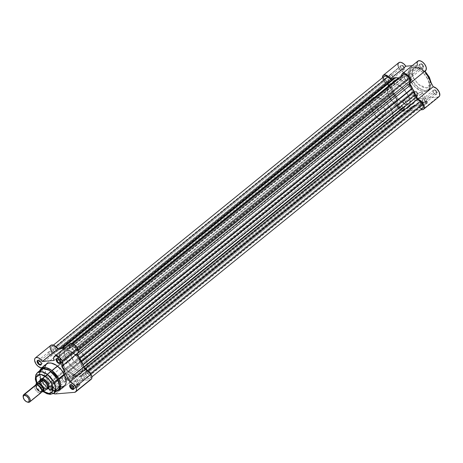 <?xml version="1.0" encoding="UTF-8"?>
<svg xmlns="http://www.w3.org/2000/svg" width="463" height="463" viewBox="0 0 463 463"><rect width="100%" height="100%" fill="white"/><g stroke="black" fill="none" stroke-linecap="round" stroke-linejoin="round"><path stroke-width="0.35" stroke-dasharray="2.31 1.74" d="M436.343 92.05A2.361 1.296 50.9 0 1 435.33 94.087A2.361 1.296 50.9 0 1 433.409 92.293L433.42 92.068A2.83 1.557 -129.1 0 0 435.724 94.221A2.83 1.557 -129.1 0 0 436.939 91.778L425.329 100.992A2.361 1.296 50.9 0 1 425.352 102.948A2.361 1.296 50.9 0 1 422.395 101.235L433.409 92.293A2.361 1.296 -129.1 0 0 436.36 94.001A2.361 1.296 -129.1 0 0 436.343 92.05A2.361 1.296 -129.1 0 0 433.385 90.337A2.361 1.296 -129.1 0 0 433.409 92.293L422.395 101.235A2.361 1.296 50.9 0 1 422.378 99.285A2.361 1.296 50.9 0 1 425.329 100.992L436.343 92.05L436.939 91.778L437.194 93.839L436.424 94.325L435.654 94.197L434.028 92.976L433.079 91.136L433.356 89.758L435.122 89.845L436.939 91.778A2.83 1.557 -129.1 0 0 434.398 89.556A2.83 1.557 -129.1 0 0 433.038 90.916A2.83 1.557 -129.1 0 0 433.42 92.068L433.409 92.293A2.361 1.296 50.9 0 1 433.09 91.333A2.361 1.296 50.9 0 1 434.225 90.198A2.361 1.296 50.9 0 1 436.343 92.05M422.846 66.018A2.361 1.296 50.9 0 1 421.834 68.055A2.361 1.296 50.9 0 1 419.912 66.261L419.924 66.035A2.83 1.557 -129.1 0 0 422.233 68.188A2.83 1.557 -129.1 0 0 423.448 65.746L411.839 74.96A2.361 1.296 50.9 0 1 411.856 76.916A2.361 1.296 50.9 0 1 408.904 75.203L419.912 66.261A2.361 1.296 -129.1 0 0 422.869 67.968A2.361 1.296 -129.1 0 0 422.846 66.018A2.361 1.296 -129.1 0 0 419.895 64.305A2.361 1.296 -129.1 0 0 419.912 66.261L408.904 75.203A2.361 1.296 50.9 0 1 408.881 73.252A2.361 1.296 50.9 0 1 411.839 74.96L422.846 66.018L423.448 65.746L423.703 67.806L422.563 68.275L420.913 67.349L419.715 65.567L419.86 63.726L421.631 63.813L423.448 65.746A2.83 1.557 -129.1 0 0 420.908 63.524A2.83 1.557 -129.1 0 0 419.547 64.884A2.83 1.557 -129.1 0 0 419.924 66.035L419.912 66.261A2.361 1.296 50.9 0 1 419.6 65.3A2.361 1.296 50.9 0 1 420.728 64.166A2.361 1.296 50.9 0 1 422.846 66.018M417.267 93.63A2.361 1.296 50.9 0 1 416.254 95.673A2.361 1.296 50.9 0 1 414.333 93.879L414.35 93.653A2.83 1.557 -129.1 0 0 416.654 95.806A2.83 1.557 -129.1 0 0 417.869 93.358L406.259 102.578A2.361 1.296 50.9 0 1 406.282 104.528A2.361 1.296 50.9 0 1 403.325 102.821L414.333 93.879A2.361 1.296 -129.1 0 0 417.29 95.586A2.361 1.296 -129.1 0 0 417.267 93.63A2.361 1.296 -129.1 0 0 414.316 91.923A2.361 1.296 -129.1 0 0 414.333 93.879L403.325 102.821A2.361 1.296 50.9 0 1 403.302 100.87A2.361 1.296 50.9 0 1 406.259 102.578L417.267 93.63L417.869 93.358L418.124 95.424L416.984 95.893L414.958 94.562L414.003 92.722L414.281 91.344L416.052 91.425L417.869 93.358A2.83 1.557 -129.1 0 0 415.328 91.142A2.83 1.557 -129.1 0 0 413.968 92.502A2.83 1.557 -129.1 0 0 414.35 93.653L414.333 93.879A2.361 1.296 50.9 0 1 414.02 92.918A2.361 1.296 50.9 0 1 415.155 91.784A2.361 1.296 50.9 0 1 417.267 93.63M403.777 67.604A2.361 1.296 50.9 0 1 402.764 69.641A2.361 1.296 50.9 0 1 400.842 67.847L400.854 67.621A2.83 1.557 -129.1 0 0 403.157 69.774A2.83 1.557 -129.1 0 0 404.373 67.326L392.769 76.545A2.361 1.296 50.9 0 1 392.786 78.502A2.361 1.296 50.9 0 1 389.834 76.789L400.842 67.847A2.361 1.296 -129.1 0 0 403.794 69.554A2.361 1.296 -129.1 0 0 403.777 67.604A2.361 1.296 -129.1 0 0 400.819 65.891A2.361 1.296 -129.1 0 0 400.842 67.847L389.834 76.789A2.361 1.296 50.9 0 1 389.811 74.838A2.361 1.296 50.9 0 1 392.769 76.545L403.777 67.604L404.373 67.326L404.627 69.392L403.493 69.861L401.467 68.53L400.512 66.689L400.79 65.312L402.555 65.393L404.373 67.326A2.83 1.557 -129.1 0 0 401.832 65.109A2.83 1.557 -129.1 0 0 400.472 66.469A2.83 1.557 -129.1 0 0 400.854 67.621L400.842 67.847A2.361 1.296 50.9 0 1 400.524 66.886A2.361 1.296 50.9 0 1 401.658 65.752A2.361 1.296 50.9 0 1 403.777 67.604M421.104 103.747A4.011 1.181 152.6 0 1 426.817 101.461A4.011 1.181 152.6 0 1 426.087 103.336L426.591 103.712A4.485 1.32 -27.4 0 0 427.407 101.617A4.485 1.32 -27.4 0 0 421.017 104.175L416.33 94.539A4.011 1.181 152.6 0 1 419.982 92.548A4.011 1.181 152.6 0 1 422.383 92.484A4.011 1.181 152.6 0 1 421.313 94.122L426.087 103.336A4.011 1.181 -27.4 0 0 427.158 101.692A4.011 1.181 -27.4 0 0 424.756 101.762A4.011 1.181 -27.4 0 0 421.104 103.747A4.011 1.181 -27.4 0 0 420.034 105.385A4.011 1.181 -27.4 0 0 422.435 105.321A4.011 1.181 -27.4 0 0 426.087 103.336L421.313 94.122A4.011 1.181 152.6 0 1 417.661 96.107A4.011 1.181 152.6 0 1 415.259 96.177A4.011 1.181 152.6 0 1 416.33 94.539L421.104 103.747L419.872 105.442L420.051 106.212L422.187 106.033L425.265 104.632L427.106 103.255L427.766 101.848L425.422 101.848L421.017 104.175A4.485 1.32 -27.4 0 0 419.831 105.547A4.485 1.32 -27.4 0 0 421.932 106.108A4.485 1.32 -27.4 0 0 426.591 103.712L426.087 103.336A4.011 1.181 152.6 0 1 421.92 105.477A4.011 1.181 152.6 0 1 420.039 104.974A4.011 1.181 152.6 0 1 421.104 103.747M429.369 77.211A1.887 0.556 -27.4 0 0 428.912 77.084L424.189 71.007L415.988 67.378L412.076 72.014L413.772 78.34A1.887 0.556 -27.4 0 0 411.375 79.433L409.477 73.582L411.254 67.789L420.138 68.553L427.476 75.648A14.064 7.738 -129.1 0 0 411.254 67.789A14.064 7.738 -129.1 0 0 411.375 79.433L410.154 80.423A14.064 7.738 50.9 0 1 410.027 68.784A14.064 7.738 50.9 0 1 427.638 78.97L428.738 78.079L427.638 78.97L429.525 84.683L429.583 86.708L428.9 89.22L427.355 90.91L425.908 91.506L423.257 91.547L420.23 90.569L415.062 86.934L410.803 81.592L409.113 78.085L408.268 74.711L408.343 71.771L408.898 70.179L410.438 68.489L411.885 67.893L414.535 67.853L417.562 68.831L420.705 70.746L423.691 73.432L427.638 78.97A14.064 7.738 50.9 0 1 427.766 90.615A14.064 7.738 50.9 0 1 410.154 80.423L411.375 79.433A14.064 7.738 -129.1 0 0 428.987 89.619A14.064 7.738 -129.1 0 0 429.907 80.336L428.987 89.619L424.189 90.499L418.402 87.727L411.375 79.433A1.887 0.556 152.6 0 1 413.772 78.34L418.025 83.977L421.59 86.65L425.121 87.97L428.072 87.721L430.005 85.95L430.486 84.573L430.387 81.083M398.707 67.61L401.404 71.042L404.564 72.65L389.088 85.221A6.135 3.374 50.9 0 1 383.323 80.365L398.799 67.789A6.135 3.374 -129.1 0 0 404.564 72.65L412.753 88.45L411.85 89.18L411.451 90.424L412.296 93.821L415.317 97.409L417.14 98.44L418.807 98.712L403.331 111.282A6.135 3.374 50.9 0 1 396.82 106.397L412.296 93.821A6.135 3.374 -129.1 0 0 418.807 98.712L437.876 97.126L422.406 109.702L437.876 97.126A6.135 3.374 -129.1 0 0 439.046 96.686M394.03 93.051L389.325 96.877A15.1 8.311 50.9 0 1 389.192 84.376A15.1 8.311 50.9 0 1 408.1 95.314L412.811 91.489A15.1 8.311 -129.1 0 0 393.897 80.55A15.1 8.311 -129.1 0 0 394.03 93.051L398.273 99.001L401.479 101.883L404.853 103.938L408.106 104.991L410.953 104.951L412.504 104.308L414.165 102.491L414.761 100.784L414.836 97.624L413.928 94.006L412.116 90.239L407.538 84.503L401.988 80.603L398.741 79.549L396.779 79.457L394.337 80.232L392.682 82.049L392.086 83.762L392.011 86.917L394.03 93.051A15.1 8.311 -129.1 0 0 412.944 103.99A15.1 8.311 -129.1 0 0 412.811 91.489L408.1 95.314A15.1 8.311 50.9 0 1 408.233 107.815A15.1 8.311 50.9 0 1 389.325 96.877L394.03 93.051A15.1 8.311 -129.1 0 0 412.944 103.99A15.1 8.311 -129.1 0 0 412.811 91.489L80.383 361.562A15.1 8.311 50.9 0 1 80.516 374.063A15.1 8.311 50.9 0 1 61.602 363.125L394.03 93.051L61.602 363.125A15.1 8.311 50.9 0 1 61.469 350.624A15.1 8.311 50.9 0 1 80.383 361.562L412.811 91.489A15.1 8.311 -129.1 0 0 393.897 80.55A15.1 8.311 -129.1 0 0 394.03 93.051L398.273 99.001L401.479 101.883L404.853 103.938L408.106 104.991L410.953 104.951L412.504 104.308L414.165 102.491L414.761 100.784L414.836 97.624L413.928 94.006L412.116 90.239L407.538 84.503L401.988 80.603L398.741 79.549L396.779 79.457L394.337 80.232L392.682 82.049L392.086 83.762L392.011 86.917L394.03 93.051M425.086 71.03L409.57 83.519L425.086 71.03M425.451 70.729L425.792 70.422M417.817 61.128A6.135 3.374 -129.1 0 0 417.441 65.242L412.22 65.677L417.441 65.242L401.965 77.813L401.543 75.816M398.163 63.512L397.977 64.201M398.082 65.891L398.371 66.828M437.876 97.126L418.807 98.712L403.331 111.282L420.595 109.853L403.331 111.282L401.664 111.01L398.961 109.233L396.82 106.397L395.975 103L396.374 101.75L397.277 101.021L389.088 85.221L386.721 84.22L384.469 82.113L382.895 79.404L382.479 77.576M393.585 78.507L398.77 78.079L393.585 78.507M417.441 65.242L401.965 77.813L399.251 78.039L401.965 77.813A6.135 3.374 50.9 0 1 401.56 76.158M411.827 87.883L415.496 94.956L411.827 87.883M429.814 79.109L427.725 75.075M426.29 73.177L422.91 69.959L419.293 67.922L415.988 67.378L414.616 67.702L412.683 69.467L412.203 70.851L412.301 74.34L413.772 78.34L418.5 84.411L426.701 88.045L430.613 83.409L428.912 77.084M408.1 95.314L409.628 99.07L410.212 102.566L409.807 105.506L408.441 107.636L406.242 108.776L403.395 108.817L400.148 107.769L396.774 105.709L391.657 100.564L388.208 94.359L387.3 90.742L387.242 88.572L387.971 85.875L388.984 84.555L390.367 83.681L393.023 83.265L395.084 83.606L398.406 85.007L403.863 89.365L408.1 95.314L404.847 90.47L400.657 86.483L396.166 83.959L392.068 83.282A15.1 8.311 -129.1 0 0 389.192 84.376A15.1 8.311 -129.1 0 0 390.662 99.157A15.1 8.311 -129.1 0 0 405.356 108.915L388.231 122.828A15.1 8.311 50.9 0 1 373.537 113.07A15.1 8.311 50.9 0 1 372.067 98.289A15.1 8.311 50.9 0 1 374.943 97.195L392.068 83.282L388.984 84.555L387.375 87.588L387.496 91.911L389.325 96.877L392.578 101.721L396.774 105.709L401.259 108.238L405.356 108.915L408.441 107.636L410.05 104.609L409.929 100.28L408.1 95.314M389.834 76.789L389.62 75.07L390.899 74.769L392.769 76.545L392.977 78.264L392.335 78.669L391.345 78.403L389.834 76.789M408.904 75.203L408.69 73.484L409.333 73.079L410.322 73.351L411.839 74.96L412.047 76.679L411.41 77.084L410.421 76.817L408.904 75.203M403.325 102.821L403.117 101.102L404.396 100.801L406.259 102.578L406.468 104.297L405.189 104.597L403.325 102.821M422.395 101.235L422.187 99.516L422.829 99.111L423.819 99.383L425.329 100.992L425.543 102.711L424.901 103.116L423.911 102.85L422.395 101.235M398.747 62.713A6.135 3.374 -129.1 0 0 398.799 67.789L383.323 80.365A6.135 3.374 50.9 0 1 382.49 77.743M412.753 88.45A6.135 3.374 -129.1 0 0 412.238 88.746A6.135 3.374 -129.1 0 0 412.296 93.821L396.82 106.397A6.135 3.374 50.9 0 1 396.762 101.316A6.135 3.374 50.9 0 1 397.277 101.021L412.753 88.45L404.564 72.65L389.088 85.221L397.277 101.021L412.753 88.45M421.313 94.122L417.371 96.2L415.276 96.2L415.519 95.326L416.879 94.122L420.271 92.455L422.366 92.455L421.313 94.122M399.135 106.201A2.408 1.325 -129.1 0 0 402.15 107.948A2.408 1.325 -129.1 0 0 402.127 105.952L69.699 376.025A2.408 1.325 50.9 0 1 69.722 378.022A2.408 1.325 50.9 0 1 66.707 376.274L399.135 106.201L66.707 376.274A2.408 1.325 50.9 0 1 66.684 374.283A2.408 1.325 50.9 0 1 69.699 376.025L402.127 105.952A2.408 1.325 -129.1 0 0 399.118 104.21A2.408 1.325 -129.1 0 0 399.135 106.201L400.68 107.844L401.693 108.122L402.347 107.705L401.896 105.558L400.229 104.146L398.921 104.447L399.135 106.201M418.211 104.621A2.408 1.325 -129.1 0 0 421.22 106.363A2.408 1.325 -129.1 0 0 421.203 104.372L88.769 374.445A2.408 1.325 50.9 0 1 88.792 376.436A2.408 1.325 50.9 0 1 85.777 374.694L418.211 104.621L85.777 374.694A2.408 1.325 50.9 0 1 85.759 372.698A2.408 1.325 50.9 0 1 88.769 374.445L421.203 104.372A2.408 1.325 -129.1 0 0 418.187 102.624A2.408 1.325 -129.1 0 0 418.211 104.621L420.109 106.426L421.417 106.125L421.203 104.372L419.657 102.728L418.153 102.653L417.875 103.463L418.211 104.621M404.714 78.588A2.408 1.325 -129.1 0 0 407.729 80.331A2.408 1.325 -129.1 0 0 407.706 78.34L75.278 348.413A2.408 1.325 50.9 0 1 75.301 350.404A2.408 1.325 50.9 0 1 72.286 348.662L404.714 78.588L72.286 348.662A2.408 1.325 50.9 0 1 72.263 346.665A2.408 1.325 50.9 0 1 75.278 348.413L407.706 78.34A2.408 1.325 -129.1 0 0 404.697 76.592A2.408 1.325 -129.1 0 0 404.714 78.588L406.259 80.232L407.272 80.504L407.926 80.093L407.475 77.94L405.808 76.528L404.5 76.835L404.714 78.588M385.644 80.168A2.408 1.325 -129.1 0 0 388.66 81.916A2.408 1.325 -129.1 0 0 388.636 79.925L56.208 349.999A2.408 1.325 50.9 0 1 56.226 351.99A2.408 1.325 50.9 0 1 53.216 350.248L385.644 80.168L53.216 350.248A2.408 1.325 50.9 0 1 53.193 348.251A2.408 1.325 50.9 0 1 56.208 349.999L388.636 79.925A2.408 1.325 -129.1 0 0 385.621 78.178A2.408 1.325 -129.1 0 0 385.644 80.168L387.543 81.98L388.851 81.679L388.636 79.925L387.091 78.282L385.586 78.206L385.309 79.017L385.644 80.168M83.068 365.029A16.992 9.353 50.9 0 1 83.705 367.529L84.463 368.93L85.163 369.075L84.874 369.306L87.883 371.563A4.717 2.599 50.9 0 1 90.21 374.324L90.846 373.809L90.21 374.324A4.717 2.599 50.9 0 1 90.25 378.23A4.717 2.599 50.9 0 1 86.668 377.571L419.096 107.497L416.092 105.24A1.887 1.042 -129.1 0 0 414.657 104.974A1.887 1.042 -129.1 0 0 414.605 105.026L82.177 375.099A16.992 9.353 50.9 0 1 81.708 375.528A16.992 9.353 50.9 0 1 80.574 376.228L413.008 106.154L411.075 107.04L78.646 377.113L76.001 376.61A16.992 9.353 50.9 0 1 73.409 375.829L405.837 105.755A1.887 1.042 -129.1 0 0 404.917 105.784A1.887 1.042 -129.1 0 0 404.691 106.189L72.263 376.263L71.748 378.809A4.717 2.599 50.9 0 1 71.18 379.816A4.717 2.599 50.9 0 1 65.19 376.234A4.717 2.599 50.9 0 1 64.866 375.447A4.717 2.599 50.9 0 1 64.658 373.491L397.092 103.417L397.607 100.87A1.887 1.042 -129.1 0 0 397.364 99.707L392.601 93.167L390.471 86.413A1.887 1.042 -129.1 0 0 389.539 85.308L57.111 355.381A1.887 1.042 50.9 0 1 58.043 356.487L390.471 86.413L58.043 356.487A1.887 1.042 50.9 0 1 58.28 357.164L390.708 87.085A16.992 9.353 -129.1 0 0 391.49 90.007L392.601 93.167L60.173 363.241L62.297 366.32L394.725 96.246A16.992 9.353 -129.1 0 0 396.913 99.053L64.484 369.127A1.887 1.042 50.9 0 1 64.93 369.781L397.364 99.707A1.887 1.042 -129.1 0 0 396.913 99.053L64.484 369.127A16.992 9.353 50.9 0 1 62.297 366.32L394.725 96.246L392.601 93.167L60.173 363.241L59.061 360.081L391.49 90.007L59.061 360.081A16.992 9.353 50.9 0 1 58.28 357.164L390.708 87.085A1.887 1.042 -129.1 0 0 390.471 86.413L389.539 85.308L57.111 355.381L54.102 353.124L386.536 83.051L389.539 85.308L386.536 83.051L54.102 353.124A4.717 2.599 50.9 0 1 51.734 346.457A4.717 2.599 50.9 0 1 55.317 347.117L55.965 346.59L55.317 347.117L58.326 349.374L54.617 346.654L52.632 346.116L51.352 346.926L51.428 349.577L53.424 352.551L57.858 356.174L60.173 363.241L64.93 369.781A1.887 1.042 50.9 0 1 65.173 370.944L64.658 373.491L397.092 103.417A4.717 2.599 -129.1 0 0 399.291 108.452A4.717 2.599 -129.1 0 0 403.609 109.743A4.717 2.599 -129.1 0 0 404.176 108.736L404.691 106.189L72.263 376.263A1.887 1.042 50.9 0 1 72.488 375.858A1.887 1.042 50.9 0 1 73.409 375.829L405.837 105.755A16.992 9.353 -129.1 0 0 408.43 106.536L411.075 107.04L78.646 377.113L80.574 376.228L413.008 106.154A16.992 9.353 -129.1 0 0 414.136 105.454A16.992 9.353 -129.1 0 0 414.605 105.026L82.177 375.099A1.887 1.042 50.9 0 1 82.229 375.047A1.887 1.042 50.9 0 1 83.658 375.314L86.668 377.571L419.096 107.497A4.717 2.599 -129.1 0 0 422.678 108.157M77.327 351.197L78.363 350.352L77.327 351.197L76.812 353.749L77.327 351.197A4.717 2.599 50.9 0 0 76.713 348.292L77.35 347.777L76.713 348.292L77.327 351.197M64.872 347.869L65.983 348.078L71.794 343.355L65.983 348.078A16.992 9.353 50.9 0 1 68.576 348.865L401.004 78.791A16.992 9.353 -129.1 0 0 399.1 78.16L401.004 78.791A1.887 1.042 -129.1 0 0 401.925 78.756A1.887 1.042 -129.1 0 0 402.156 78.351L69.722 348.431A1.887 1.042 50.9 0 1 69.496 348.83A1.887 1.042 50.9 0 1 68.576 348.865L401.004 78.791L402.017 78.664L69.722 348.431L70.237 345.878L402.671 75.805L402.156 78.351L402.671 75.805L70.237 345.878A4.717 2.599 50.9 0 1 70.804 344.871A4.717 2.599 50.9 0 1 76.713 348.292L74.56 345.664L72.002 344.524L70.567 345.12L69.334 348.923L64.872 347.869M403.238 74.798A4.717 2.599 -129.1 0 0 402.671 75.805M78.172 352.644L76.812 353.749L78.172 352.644M79.688 358.368L77.5 355.567L77.963 355.19L77.5 355.567A1.887 1.042 50.9 0 1 76.812 353.749L77.5 355.567A16.992 9.353 50.9 0 1 79.399 357.957M82.923 364.607L83.705 367.529L84.168 367.153L83.705 367.529A1.887 1.042 50.9 0 0 84.874 369.306L87.883 371.563L88.531 371.037L87.883 371.563L89.747 373.548L90.684 375.499L90.841 377.079L90.314 378.173L89.203 378.578L87.721 378.213L83.658 375.314L416.092 105.24L83.658 375.314L82.449 374.937L78.646 377.113L76.001 376.61L408.43 106.536L76.001 376.61L72.998 375.725L72.396 375.95L71.748 378.809L404.176 108.736L71.748 378.809L71.244 379.758L70.278 380.158L68.999 379.944L66.284 377.912L64.918 375.609L64.612 374.133L65.173 370.944L397.607 100.87L65.173 370.944L64.93 369.781L397.364 99.707L397.607 100.87L397.04 104.053L397.352 105.535L398.718 107.838L401.427 109.87L402.712 110.084L403.672 109.685L404.691 106.189L405.432 105.651L411.075 107.04L415.242 104.846L419.623 107.856M384.163 76.383A4.717 2.599 -129.1 0 0 386.536 83.051L385.222 81.806L383.856 79.503M59.09 348.755L58.326 349.374L59.09 348.755M59.756 349.64L392.19 79.567A1.887 1.042 -129.1 0 0 392.242 79.514L59.808 349.588A1.887 1.042 50.9 0 1 59.756 349.64A1.887 1.042 50.9 0 1 58.326 349.374L59.808 349.588A16.992 9.353 50.9 0 1 60.277 349.16A16.992 9.353 50.9 0 1 61.157 348.581M392.711 79.086A16.992 9.353 -129.1 0 0 392.242 79.514L61.411 348.46M422.059 108.458L421.637 108.504M420.67 108.348L420.155 108.139M383.549 78.027L383.781 76.852M384.099 76.441L384.533 76.169M391.97 79.677L392.983 78.878M66.707 376.274L68.252 377.918L69.265 378.196L69.913 377.779L69.699 376.025L67.801 374.22L66.493 374.521L66.707 376.274M80.383 361.562L76.14 355.613L70.683 351.255L67.361 349.854L65.3 349.513L62.644 349.93L61.261 350.804L59.901 352.933L59.495 355.873L60.485 360.608L62.297 364.375L64.861 367.969L67.951 371.077L71.302 373.433L74.624 374.833L76.684 375.175L79.341 374.764L81.731 372.565L82.466 369.873L82.402 367.697L80.383 361.562L85.094 357.737A15.1 8.311 -129.1 0 0 66.18 346.799A15.1 8.311 -129.1 0 0 66.313 359.3L61.602 363.125A15.1 8.311 50.9 0 1 61.469 350.624A15.1 8.311 50.9 0 1 80.383 361.562L81.905 365.319L82.489 368.814L82.084 371.754L81.28 373.276L79.341 374.764L77.634 375.157L75.677 375.065L72.425 374.017L66.875 370.111L62.297 364.375L59.773 358.159L59.519 354.82L60.254 352.123L61.909 350.306L64.351 349.53L67.361 349.854L69.56 350.676L72.934 352.731L76.14 355.613L80.383 361.562A15.1 8.311 50.9 0 1 80.516 374.063A15.1 8.311 50.9 0 1 61.602 363.125L66.313 359.3L70.555 365.249L76.007 369.607L79.335 371.008L81.395 371.349L84.052 370.932L85.435 370.059L86.795 367.929L87.177 366.048L86.917 362.703L85.696 358.999L83.618 355.254L80.851 351.787L75.394 347.429L72.072 346.029L70.011 345.687L67.355 346.098L65.416 347.586L64.363 350.011L64.288 353.165L66.313 359.3A15.1 8.311 -129.1 0 0 85.227 370.238A15.1 8.311 -129.1 0 0 85.094 357.737L80.383 361.562M88.769 374.445L86.87 372.634L85.562 372.941L85.777 374.694L87.322 376.338L88.335 376.61L88.989 376.199L88.769 374.445M72.286 348.662L73.831 350.306L74.838 350.578L75.492 350.167L75.278 348.413L73.733 346.77L72.228 346.694L71.95 347.505L72.286 348.662M56.208 349.999L54.663 348.355L53.65 348.078L52.996 348.494L53.448 350.641L55.114 352.054L56.422 351.753L56.208 349.999M78.183 385.98A4.011 1.181 152.6 0 1 74.016 388.121A4.011 1.181 152.6 0 1 72.135 387.624A4.011 1.181 152.6 0 1 73.195 386.391L73.113 386.819A4.485 1.32 -27.4 0 0 71.927 388.191A4.485 1.32 -27.4 0 0 73.918 388.781A4.485 1.32 -27.4 0 0 78.687 386.356L73.409 376.766A4.011 1.181 152.6 0 1 69.757 378.751A4.011 1.181 152.6 0 1 67.355 378.821A4.011 1.181 152.6 0 1 68.42 377.183L73.195 386.391A4.011 1.181 -27.4 0 0 72.13 388.035A4.011 1.181 -27.4 0 0 74.531 387.965A4.011 1.181 -27.4 0 0 78.183 385.98A4.011 1.181 -27.4 0 0 79.254 384.342A4.011 1.181 -27.4 0 0 76.852 384.406A4.011 1.181 -27.4 0 0 73.195 386.391L68.42 377.183A4.011 1.181 152.6 0 1 72.078 375.198A4.011 1.181 152.6 0 1 74.479 375.128A4.011 1.181 152.6 0 1 73.409 376.766L78.183 385.98L78.687 386.356L79.925 384.753L78.803 384.226L75.984 385.083L73.113 386.819L71.933 388.677L72.992 388.949L75.029 388.422L78.687 386.356A4.485 1.32 -27.4 0 0 79.497 384.261A4.485 1.32 -27.4 0 0 73.113 386.819L73.195 386.391A4.011 1.181 152.6 0 1 78.913 384.111A4.011 1.181 152.6 0 1 78.183 385.98M73.901 387.925A2.361 1.296 -129.1 0 0 73.889 387.728A2.361 1.296 -129.1 0 0 73.571 386.767L73.571 386.767A2.361 1.296 50.9 0 1 73.901 387.925M51.567 388.596A2.361 1.296 -129.1 0 0 53.685 390.448A2.361 1.296 -129.1 0 0 54.819 389.314A2.361 1.296 -129.1 0 0 54.501 388.353L54.489 388.579A2.83 1.557 50.9 0 1 54.871 389.73A2.83 1.557 50.9 0 1 53.511 391.09A2.83 1.557 50.9 0 1 50.971 388.868L62.574 379.654A2.361 1.296 -129.1 0 0 65.532 381.362A2.361 1.296 -129.1 0 0 65.509 379.411L54.501 388.353A2.361 1.296 50.9 0 1 54.524 390.309A2.361 1.296 50.9 0 1 51.567 388.596A2.361 1.296 50.9 0 1 51.549 386.646A2.361 1.296 50.9 0 1 54.501 388.353L65.509 379.411A2.361 1.296 -129.1 0 0 62.557 377.698A2.361 1.296 -129.1 0 0 62.574 379.654L50.971 388.868L52.788 390.801L54.553 390.888L54.698 389.047L52.672 386.646L51.486 386.321L50.716 386.808L50.971 388.868A2.83 1.557 50.9 0 1 52.186 386.426A2.83 1.557 50.9 0 1 54.489 388.579L54.501 388.353A2.361 1.296 -129.1 0 0 52.579 386.559A2.361 1.296 -129.1 0 0 51.567 388.596M60.41 361.892A2.361 1.296 -129.1 0 0 60.398 361.696A2.361 1.296 -129.1 0 0 60.08 360.741L60.08 360.741A2.361 1.296 50.9 0 1 60.41 361.892M41.34 363.478A2.361 1.296 -129.1 0 0 41.323 363.281A2.361 1.296 -129.1 0 0 41.01 362.321L41.01 362.321A2.361 1.296 50.9 0 1 41.34 363.478M35.709 385.031L35.894 386.767L36.785 388.7L39.355 391.368L40.507 391.976L41.641 391.883L40.374 391.976L43.719 389.169L46.983 388.804L43.985 389.053L46.45 389.117L384.076 114.818A5.666 3.119 -129.1 0 0 385.158 114.407A5.666 3.119 -129.1 0 0 384.603 108.863A5.666 3.119 -129.1 0 0 379.093 105.205L377.935 105.68L377.333 106.82L377.646 109.361L378.618 111.236L380.042 112.926L382.542 114.564L384.076 114.818L385.233 114.338L385.835 113.203L385.795 111.577L384.556 108.788L382.316 106.403L380.632 105.46L379.093 105.205L42.324 378.809L379.093 105.205A5.666 3.119 -129.1 0 0 378.016 105.616A5.666 3.119 -129.1 0 0 378.566 111.161A5.666 3.119 -129.1 0 0 384.076 114.818L46.757 389.076A6.135 3.374 50.9 0 1 40.692 384.18L41.294 383.902A5.666 3.119 -129.1 0 0 47.903 388.283M49.113 385.824A5.666 3.119 -129.1 0 0 49.095 385.621A5.666 3.119 -129.1 0 0 48.337 383.318L48.337 383.318A5.666 3.119 50.9 0 1 49.113 385.824M46.647 363.999A14.064 7.738 -129.1 0 0 46.775 375.643L41.265 380.117A14.064 7.738 50.9 0 1 40.738 379.023A14.064 7.738 50.9 0 1 41.143 368.479L39.367 374.272L41.184 380.569L39.685 371.679M37.468 384.446L36.855 383.138L37.468 384.446A1.887 0.556 152.6 0 1 37.011 384.319A1.887 0.556 -27.4 0 0 37.468 384.446L39.911 388.081L43.649 391.501L37.468 384.446M37.399 372.611L35.732 378.057L37.515 383.549A1.887 0.556 -27.4 0 0 37.011 384.319A1.887 0.556 152.6 0 1 37.515 383.549A13.213 7.275 50.9 0 1 37.399 372.611M51.862 351.961L54.183 354.218L56.66 355.295L64.849 371.095L63.639 372.524L64.154 375.991L65.995 378.757L67.627 380.216L69.34 381.124L70.903 381.362L89.972 379.776L74.497 392.346L89.972 379.776A6.135 3.374 -129.1 0 0 91.142 379.33M77.136 353.593L61.666 366.169L77.136 353.593A6.135 3.374 -129.1 0 0 77.651 353.298M81.65 378.068A2.361 1.296 -129.1 0 0 84.602 379.776A2.361 1.296 -129.1 0 0 84.584 377.825L73.571 386.767L84.584 377.825A2.361 1.296 -129.1 0 0 81.627 376.118A2.361 1.296 -129.1 0 0 81.65 378.068L72.431 385.557L81.65 378.068L83.166 379.677L84.636 379.753L84.914 378.96L84.584 377.825L83.068 376.216L82.078 375.944L81.436 376.35L81.65 378.068M49.084 353.622A2.361 1.296 -129.1 0 0 52.041 355.329A2.361 1.296 -129.1 0 0 52.018 353.379L41.01 362.321L52.018 353.379A2.361 1.296 -129.1 0 0 49.061 351.666A2.361 1.296 -129.1 0 0 49.084 353.622L39.87 361.111L49.084 353.622L50.6 355.231L52.07 355.306L52.348 354.513L52.018 353.379L50.502 351.77L49.512 351.498L48.87 351.903L49.084 353.622M68.154 352.036A2.361 1.296 -129.1 0 0 71.111 353.749A2.361 1.296 -129.1 0 0 71.088 351.793L60.08 360.741L71.088 351.793A2.361 1.296 -129.1 0 0 68.136 350.086A2.361 1.296 -129.1 0 0 68.154 352.036L58.94 359.525L68.154 352.036L69.67 353.645L71.14 353.72L71.418 352.928L71.088 351.793L69.577 350.184L68.582 349.912L67.945 350.317L68.154 352.036M72.182 358.813A5.666 3.119 -129.1 0 0 79.271 362.911A5.666 3.119 -129.1 0 0 79.225 358.223L48.337 383.318L79.225 358.223L80.012 360.943L79.352 362.847L78.195 363.322L76.655 363.067L73.403 360.625L71.493 356.95L71.452 355.329L72.054 354.189L73.947 353.749L75.585 354.357L78.004 356.412L79.225 358.223A5.666 3.119 -129.1 0 0 72.13 354.126A5.666 3.119 -129.1 0 0 72.182 358.813L41.294 383.902L72.182 358.813M79.271 362.911L48.383 388.006A5.666 3.119 50.9 0 1 41.294 383.902A5.666 3.119 50.9 0 1 41.242 379.214L47.261 374.33M41.068 369.63A13.213 7.275 -129.1 0 0 41.184 380.569L37.515 383.549L41.184 380.569A13.213 7.275 -129.1 0 0 48.268 388.706A13.213 7.275 -129.1 0 0 57.736 390.141M70.144 343.615L69.664 344.015M69.537 347.887L64.316 348.321L69.537 347.887L54.061 360.457L69.537 347.887A6.135 3.374 -129.1 0 1 69.913 343.777M51.173 345.143L50.791 345.398M50.102 346.665L50.039 347.221M50.629 349.878L50.976 350.584M90.667 379.614L91.228 379.255M53.87 393.695L51.312 392.115L48.684 388.561L48.164 385.094L49.373 383.665L41.392 368.27L49.373 383.665L64.849 371.095A6.135 3.374 -129.1 0 0 64.334 371.39A6.135 3.374 -129.1 0 0 65.937 378.699A6.135 3.374 -129.1 0 0 70.903 381.362L89.972 379.776M44.963 366.991L44.888 369.931L45.733 373.3L48.945 379.075L51.682 382.149L54.756 384.603L57.887 386.223L60.815 386.865M47.058 363.704L46.456 364.167M55.427 393.932L70.903 381.362L55.427 393.932M55.444 391.073L46.427 387.259L41.016 380.499L41.265 380.117L48.291 388.411L54.078 391.183L58.876 390.309A14.064 7.738 50.9 0 1 41.265 380.117L46.775 375.643A14.064 7.738 -129.1 0 0 64.386 385.829M54.061 393.122A13.213 7.275 50.9 0 1 37.515 383.549L44.118 391.345L49.553 393.949L54.061 393.122M39.905 380.401L40.24 383.156L42.017 386.148L44.633 388.364L47.209 389.065M43.528 378.948A5.666 3.119 50.9 0 1 48.337 383.318A5.666 3.119 -129.1 0 0 43.725 379.012A5.666 3.119 -129.1 0 0 43.528 378.948M57.973 358.889A2.361 1.296 50.9 0 1 60.08 360.741A2.361 1.296 -129.1 0 0 58.159 358.941A2.361 1.296 -129.1 0 0 57.973 358.889M38.898 360.474A2.361 1.296 50.9 0 1 41.01 362.321A2.361 1.296 -129.1 0 0 39.089 360.527A2.361 1.296 -129.1 0 0 38.898 360.474M71.464 384.921A2.361 1.296 50.9 0 1 73.571 386.767A2.361 1.296 -129.1 0 0 71.649 384.973A2.361 1.296 -129.1 0 0 71.464 384.921M65.509 379.411L63.998 377.796L63.009 377.53L62.366 377.935L62.574 379.654L64.444 381.431L65.723 381.13L65.509 379.411M50.843 345.357A6.135 3.374 -129.1 0 0 51.144 350.89A6.135 3.374 -129.1 0 0 56.66 355.295L41.184 367.871L56.66 355.295L64.849 371.095L49.373 383.665A6.135 3.374 50.9 0 0 48.858 383.96L64.334 371.39M53.477 393.538A6.135 3.374 50.9 0 1 48.789 388.793A6.135 3.374 50.9 0 1 48.858 383.96M68.42 377.183L72.361 375.105L74.462 375.105L74.213 375.973L72.853 377.183L69.467 378.85L67.372 378.844L68.42 377.183M40.871 379.637A5.666 3.119 -129.1 0 0 41.294 383.902L40.692 384.18A6.135 3.374 50.9 0 1 39.876 380.557M36.073 385.025A4.717 2.599 -129.1 0 0 35.211 389.273A4.717 2.599 -129.1 0 0 40.223 393.035A1.267 0.99 -94.7 0 1 40.634 391.733A3.918 2.153 50.9 0 1 36.959 389.4A3.918 2.153 50.9 0 1 36.253 385.557A3.918 2.153 50.9 0 1 37.19 385.083A1.267 0.99 -94.7 0 1 36.073 385.025A1.267 0.99 85.3 0 0 37.19 385.083A3.918 2.153 -129.1 0 0 36.253 385.557A3.918 2.153 -129.1 0 0 36.959 389.4A3.918 2.153 -129.1 0 0 40.634 391.733A1.267 0.99 85.3 0 0 40.223 393.035L28.793 402.318L40.223 393.035A4.717 2.599 -129.1 0 0 41.12 392.693M41.572 391.258A3.918 2.153 50.9 0 1 40.634 391.733A3.918 2.153 -129.1 0 0 41.572 391.258M27.282 402.017A4.717 2.599 50.9 0 1 23.208 396.999M35.171 385.366A4.717 2.599 -129.1 0 0 35.634 389.985A4.717 2.599 -129.1 0 0 40.223 393.035M23.15 396.641A4.717 2.599 -129.1 0 0 27.624 402.15M36.322 384.591L36.392 387.242L37.758 389.545L39.772 391.252L41.751 391.791A1.267 0.99 85.3 0 0 40.634 391.733A1.267 0.99 -94.7 0 1 41.751 391.791A4.717 2.599 50.9 0 1 36.745 388.029A4.717 2.599 50.9 0 1 37.601 383.781M39.627 380.962A5.429 2.986 50.9 0 1 39.876 380.644A5.429 2.986 -129.1 0 0 39.777 384.435A5.429 2.986 50.9 0 1 39.627 380.962L39.992 380.366A5.666 3.119 -129.1 0 0 40.761 385.17A5.666 3.119 -129.1 0 0 42.457 387.265A5.666 3.119 -129.1 0 0 46.45 389.117A5.666 3.119 50.9 0 1 42.457 387.265A5.666 3.119 50.9 0 1 40.761 385.17A5.666 3.119 50.9 0 1 39.835 380.679M46.757 389.076L44.245 389.065A5.429 2.986 50.9 0 1 42.978 388.376A5.429 2.986 50.9 0 1 39.777 384.435A5.429 2.986 -129.1 0 0 42.978 388.376A5.429 2.986 -129.1 0 0 44.245 389.065L40.356 391.901A5.429 2.986 50.9 0 1 36.427 387.965A5.429 2.986 50.9 0 1 36.12 383.734A5.429 2.986 -129.1 0 0 36.427 387.965A5.429 2.986 -129.1 0 0 40.356 391.901M46.45 389.117A5.666 3.119 -129.1 0 0 46.931 389.024A5.666 3.119 50.9 0 1 46.45 389.117M374.943 97.195A15.1 8.311 50.9 0 1 389.638 106.953A15.1 8.311 50.9 0 1 391.108 121.728A15.1 8.311 50.9 0 1 388.231 122.828L405.356 108.915A15.1 8.311 -129.1 0 0 408.233 107.815A15.1 8.311 -129.1 0 0 406.763 93.034A15.1 8.311 -129.1 0 0 392.068 83.282L374.943 97.195L377.953 97.519L382.409 99.609L386.738 103.284L389.499 106.745L391.582 110.489L393 115.362L392.925 118.522L391.316 121.549L388.231 122.828L386.269 122.73L383.017 121.682L377.472 117.781L373.676 113.273L370.672 107.034L370.116 102.485L371.303 99.076L372.507 97.971L374.943 97.195M35.628 385.118L40.374 391.976M40.507 391.976A5.238 2.882 50.9 0 1 35.703 385.089M435.33 94.087L435.724 94.221M421.834 68.055L422.233 68.188M416.254 95.673L416.654 95.806M402.764 69.641L403.157 69.774M426.817 101.461L427.407 101.617M422.383 92.484L427.158 101.692M410.027 68.784L414.032 66.562L418.679 67.129L423.761 70.191L425.503 71.829M425.352 102.948L436.36 94.001M406.282 104.528L417.29 95.586M411.856 76.916L422.869 67.968M392.786 78.502L403.794 69.554M66.18 346.799L372.067 98.289M431.198 82.825L430.758 87.148L427.766 90.615M85.227 370.238L391.108 121.728M389.811 74.838L400.819 65.891M408.881 73.252L419.895 64.305M403.302 100.87L414.316 91.923M422.378 99.285L433.385 90.337M412.238 88.746L396.762 101.316M415.259 96.177L420.034 105.385M420.039 104.974L419.831 105.547M400.524 66.886L400.472 66.469M414.02 92.918L413.968 92.502M419.6 65.3L419.547 64.884M433.09 91.333L433.038 90.916M402.15 107.948L69.722 378.022M421.22 106.363L88.792 376.436M407.729 80.331L75.301 350.404M388.66 81.916L56.226 351.99M90.25 378.23L91.923 376.87M69.496 348.83L401.925 78.756M70.804 344.871L72.483 343.511M82.229 375.047L414.657 104.974M414.136 105.454L81.708 375.528M72.488 375.858L404.917 105.784M403.609 109.743L71.18 379.816M53.407 345.097L51.734 346.457M60.971 348.598L60.277 349.16M385.621 78.178L53.193 348.251M404.697 76.592L72.263 346.665M418.187 102.624L85.759 372.698M399.118 104.21L66.684 374.283M72.135 387.624L71.927 388.191M73.889 387.728L73.941 388.144M54.819 389.314L54.871 389.73M60.398 361.696L60.445 362.112M41.323 363.281L41.375 363.698M49.095 385.621L49.147 386.038M39.477 370.927L41.016 380.505L47.961 388.648L56.139 391.438M36.56 383.381L43.319 391.715M67.355 378.821L72.13 388.035M65.532 381.362L54.524 390.309M84.602 379.776L73.958 388.428M52.041 355.329L41.392 363.982M71.111 353.749L60.462 362.396M72.13 354.126L41.948 378.647M68.136 350.086L57.487 358.732M49.061 351.666L38.417 360.318M81.627 376.118L70.984 384.765M62.557 377.698L51.549 386.646M74.479 375.128L79.254 384.342M43.725 379.012L43.325 378.879M39.089 360.527L38.689 360.393M58.159 358.941L57.759 358.808M52.579 386.559L52.186 386.426M71.649 384.973L71.256 384.84M78.913 384.111L79.497 384.261M36.444 385.366L36.733 385.274C38.25 383.902 43.395 392.12 41.381 391.449L41.085 391.542C39.575 392.913 34.43 384.695 36.444 385.366M50.93 371.349L51.937 370.527M57.447 366.054L378.016 105.616M49.09 387.438L54.402 383.121M58.072 380.14L59.079 379.319M64.588 374.845L385.158 114.407"/><path stroke-width="0.69" d="M427.476 75.648L428.865 77.981A1.887 0.556 -27.4 0 0 429.369 77.211A1.887 0.556 152.6 0 1 428.865 77.981A14.064 7.738 -129.1 0 0 427.476 75.648M437.876 97.126L439.074 96.663L439.746 95.557L439.231 92.091L436.603 88.531L433.229 86.749L425.086 71.03L433.229 86.749L417.759 99.319L421.127 101.108L423.755 104.661L424.322 106.531L424.01 108.753L423.06 109.552L420.595 109.853L422.406 109.702A6.135 3.374 50.9 0 0 423.576 109.256A6.135 3.374 50.9 0 0 423.269 103.724A6.135 3.374 50.9 0 0 417.759 99.319L433.229 86.749A6.135 3.374 -129.1 0 1 438.745 91.153A6.135 3.374 -129.1 0 1 439.046 96.686L423.576 109.256M401.56 76.158A6.135 3.374 50.9 0 1 402.341 73.698L417.817 61.128A6.135 3.374 -129.1 0 1 424.305 63.761A6.135 3.374 -129.1 0 1 425.555 70.654A6.135 3.374 -129.1 0 1 425.046 70.949L426.238 69.566L426.128 67.123L424.739 64.334L422.476 61.984L419.982 60.763L417.979 61.012L417.041 62.661L417.441 65.242M383.271 75.284A6.135 3.374 50.9 0 1 390.39 78.774L405.866 66.203A6.135 3.374 -129.1 0 0 398.747 62.713L383.271 75.284A6.135 3.374 50.9 0 0 382.49 77.743L383.023 75.527L384.805 74.832L388.139 76.302L390.39 78.774L405.866 66.203L412.22 65.677L405.866 66.203L403.614 63.732L401.062 62.378L399.575 62.32L398.163 63.512M397.977 64.201L398.082 65.891M398.371 66.828L398.799 67.789M390.39 78.774L393.585 78.507L390.39 78.774M398.77 78.079L399.251 78.039L398.77 78.079M401.6 76.447L401.878 74.254L402.926 73.38L405.113 73.507L407.614 75.058L409.714 77.593L410.808 80.371L410.583 82.605L409.57 83.519L411.827 87.883L409.57 83.519A6.135 3.374 50.9 0 0 410.079 83.224A6.135 3.374 50.9 0 0 408.835 76.331A6.135 3.374 50.9 0 0 402.341 73.698M415.496 94.956L417.759 99.319L415.496 94.956M427.725 75.075L426.058 72.905M430.387 81.083L429.814 79.109M429.907 80.336A14.064 7.738 -129.1 0 0 428.865 77.981L429.907 80.336M428.912 77.084A1.887 0.556 152.6 0 1 429.369 77.211L431.198 82.825M91.923 376.87L422.678 108.157A4.717 2.599 -129.1 0 0 422.638 104.25L90.846 373.809L422.638 104.25A4.717 2.599 -129.1 0 0 420.311 101.49L417.302 99.232L85.163 369.075L417.302 99.232L420.311 101.49L88.531 371.037L420.311 101.49L422.181 103.475L423.118 105.425L423.17 107.433L422.059 108.458M402.671 75.805L403.267 74.774L404.43 74.45L406.994 75.591L409.147 78.218L409.755 81.123L78.363 350.352L409.755 81.123A4.717 2.599 -129.1 0 0 409.147 78.218L77.35 347.777L409.147 78.218A4.717 2.599 -129.1 0 0 403.238 74.798L72.483 343.511M392.983 78.878L395.767 77.5L63.338 347.574L61.157 348.581A16.992 9.353 50.9 0 1 61.411 348.46L393.839 78.386L395.767 77.5L399.1 78.16A16.992 9.353 -129.1 0 0 398.411 78.004L71.794 343.355L398.411 78.004L395.767 77.5L63.338 347.574L64.872 347.869L63.338 347.574L61.411 348.46L393.839 78.386A16.992 9.353 -129.1 0 0 392.711 79.086L60.971 348.598M409.755 81.123L409.24 83.676L78.172 352.644L409.24 83.676A1.887 1.042 -129.1 0 0 409.934 85.493L77.963 355.19L409.934 85.493L412.116 88.294A16.992 9.353 -129.1 0 0 409.934 85.493L409.228 84.081L409.755 81.123M79.688 358.368L412.116 88.294L414.24 91.373L81.812 361.447L79.688 358.368L412.116 88.294L414.24 91.373L81.812 361.447L82.923 364.607L415.352 94.533L414.24 91.373L415.352 94.533L82.923 364.607A16.992 9.353 50.9 0 1 83.068 365.029L81.812 361.447L79.688 358.368A16.992 9.353 50.9 0 0 79.399 357.957L79.688 358.368M416.133 97.456A16.992 9.353 -129.1 0 0 415.352 94.533L416.133 97.456A1.887 1.042 -129.1 0 0 417.302 99.232L416.133 97.456L84.168 367.153L416.133 97.456M383.781 76.852L384.533 76.169L385.679 76.071L387.745 77.043L55.965 346.59L387.745 77.043A4.717 2.599 -129.1 0 0 384.163 76.383L53.407 345.097M391.97 79.677L390.755 79.3L387.745 77.043L390.755 79.3L59.09 348.755L390.755 79.3A1.887 1.042 -129.1 0 0 392.19 79.567M421.637 108.504L420.67 108.348M420.155 108.139L419.096 107.497M383.856 79.503L383.549 78.027M70.636 387.016A2.361 1.296 -129.1 0 0 72.662 388.839A2.361 1.296 -129.1 0 0 73.901 387.925A2.361 1.296 50.9 0 1 73.594 388.723A2.361 1.296 50.9 0 1 70.636 387.016L72.431 385.557L70.636 387.016A2.361 1.296 50.9 0 1 70.619 385.06A2.361 1.296 50.9 0 1 71.464 384.921A2.361 1.296 -129.1 0 0 70.636 387.016L70.04 387.288L70.636 387.016M73.559 386.993A2.83 1.557 50.9 0 1 73.941 388.144A2.83 1.557 50.9 0 1 72.581 389.505A2.83 1.557 50.9 0 1 70.04 387.288L71.858 389.221L73.044 389.545L73.814 389.059L73.559 386.993L71.325 384.863L70.555 384.736L69.786 385.222L70.04 387.288A2.83 1.557 50.9 0 1 71.256 384.84A2.83 1.557 50.9 0 1 73.559 386.993M57.146 360.984A2.361 1.296 -129.1 0 0 59.171 362.807A2.361 1.296 -129.1 0 0 60.41 361.892A2.361 1.296 50.9 0 1 60.103 362.691A2.361 1.296 50.9 0 1 57.146 360.984L58.94 359.525L57.146 360.984A2.361 1.296 50.9 0 1 57.123 359.028A2.361 1.296 50.9 0 1 57.973 358.889A2.361 1.296 -129.1 0 0 57.146 360.984L56.544 361.256L57.146 360.984M60.068 360.961A2.83 1.557 50.9 0 1 60.445 362.112A2.83 1.557 50.9 0 1 59.085 363.472A2.83 1.557 50.9 0 1 56.544 361.256L58.784 363.386L59.553 363.513L60.323 363.027L60.068 360.961L58.251 359.028L56.48 358.947L56.15 359.896L56.544 361.256A2.83 1.557 50.9 0 1 57.759 358.808A2.83 1.557 50.9 0 1 60.068 360.961M38.076 362.564A2.361 1.296 -129.1 0 0 40.096 364.393A2.361 1.296 -129.1 0 0 41.34 363.478A2.361 1.296 50.9 0 1 41.028 364.277A2.361 1.296 50.9 0 1 38.076 362.564L39.87 361.111L38.076 362.564A2.361 1.296 50.9 0 1 38.053 360.613A2.361 1.296 50.9 0 1 38.898 360.474A2.361 1.296 -129.1 0 0 38.076 362.564L37.474 362.842L38.076 362.564M40.993 362.546A2.83 1.557 50.9 0 1 41.375 363.698A2.83 1.557 50.9 0 1 40.015 365.058A2.83 1.557 50.9 0 1 37.474 362.842L39.291 364.775L40.478 365.099L41.248 364.607L41.34 363.478L40.721 362.083L38.759 360.417L37.989 360.289L37.219 360.775L37.474 362.842A2.83 1.557 50.9 0 1 38.689 360.393A2.83 1.557 50.9 0 1 40.993 362.546M47.903 388.283A5.666 3.119 -129.1 0 0 49.113 385.824A5.666 3.119 50.9 0 1 48.383 388.006M46.41 389.03L48.459 388.55L49.113 387.317L49.066 385.563L48.32 383.543A6.135 3.374 50.9 0 1 49.147 386.038A6.135 3.374 50.9 0 1 46.769 389.07L43.424 391.675L41.641 391.883L43.256 391.733M39.685 371.679L43.267 368.71L49.443 370.359L57.615 379.203L58.755 378.665L51.729 370.371L45.941 367.599L41.143 368.479A14.064 7.738 50.9 0 1 58.755 378.665L64.259 374.191A14.064 7.738 -129.1 0 0 46.647 363.999L41.143 368.479L39.477 370.927M43.319 391.715L47 393.747L50.201 394.383L54.061 393.122L55.734 387.681L53.945 382.183A13.213 7.275 50.9 0 1 54.061 393.122L57.736 390.141A13.213 7.275 -129.1 0 0 57.615 379.203L53.945 382.183A1.887 0.556 152.6 0 1 51.549 383.277L47.596 378.034L44.28 375.545L40.993 374.318L39.529 374.249L37.208 375.204L36.455 376.193L35.883 379.006L36.855 383.138L36.033 377.357L40.46 374.254L47.562 378.005L51.549 383.277A1.887 0.556 -27.4 0 0 53.945 382.183L47.342 374.388L41.913 371.789L37.399 372.611A13.213 7.275 50.9 0 1 53.945 382.183L57.615 379.203A13.213 7.275 -129.1 0 0 41.068 369.63L37.399 372.611L35.692 375.018L35.333 379.353L36.56 383.381M75.672 391.901L91.142 379.33A6.135 3.374 -129.1 0 0 91.089 374.249L75.614 386.825A6.135 3.374 50.9 0 1 75.672 391.901A6.135 3.374 50.9 0 1 74.497 392.346L55.427 393.932L53.013 393.319M77.136 353.593L77.645 353.298A6.135 3.374 -129.1 0 0 77.599 348.222L62.123 360.793A6.135 3.374 50.9 0 1 62.175 365.868A6.135 3.374 50.9 0 1 61.666 366.169L69.855 381.963L73.015 383.572L75.093 385.928L76.354 388.839L76.407 390.598L75.753 391.831L74.497 392.346L55.427 393.932A6.135 3.374 50.9 0 1 53.477 393.538M89.972 379.776L91.228 379.255L91.882 378.028L91.83 376.269L91.089 374.249A6.135 3.374 -129.1 0 0 85.325 369.393L77.182 353.68L85.325 369.393L69.855 381.963A6.135 3.374 50.9 0 1 75.614 386.825L91.089 374.249L88.485 371.002L85.325 369.393L69.855 381.963L61.666 366.169L62.569 365.434L62.968 364.19L62.123 360.793L77.599 348.222L76.366 346.359L73.93 344.194L71.447 343.32L70.144 343.615M62.175 365.868L78.044 352.864L78.432 350.844L77.599 348.222A6.135 3.374 -129.1 0 0 69.913 343.777L54.437 356.348A6.135 3.374 50.9 0 1 62.123 360.793L59.31 357.367L55.971 355.897L54.669 356.186L53.858 357.141L53.644 358.634L54.061 360.457A6.135 3.374 50.9 0 1 54.437 356.348M69.664 344.015L69.143 345.259L69.537 347.887M35.367 357.934L50.843 345.357A6.135 3.374 -129.1 0 1 57.962 348.847L42.486 361.418L54.061 360.457L42.486 361.418A6.135 3.374 50.9 0 0 35.367 357.934A6.135 3.374 50.9 0 0 35.668 363.461A6.135 3.374 50.9 0 0 41.184 367.871L38.088 366.314L35.911 363.854L34.586 360.411L34.777 358.738L35.315 357.974L36.646 357.482L38.4 357.841L40.889 359.519L42.486 361.418L57.962 348.847L64.316 348.321L57.962 348.847L55.138 345.954L52.672 344.935L50.791 345.398L50.102 346.665M50.039 347.221L50.629 349.878M50.976 350.584L51.862 351.961M60.815 386.865L62.534 386.721L64.577 385.662L65.52 384.435L66.203 381.929L65.966 378.815L64.826 375.366L61.226 369.677L56.283 365.232L51.156 363.067L48.505 363.108L47.058 363.704L45.941 364.734L44.963 366.991M56.139 391.438L58.876 390.309L64.386 385.829A14.064 7.738 -129.1 0 0 64.259 374.191L58.755 378.665A14.064 7.738 50.9 0 1 58.876 390.309L60.653 384.51L58.755 378.665L57.615 379.203L59.467 385.963L55.444 391.073M51.549 383.277L53.129 388.712L52.562 391.53L51.804 392.52L49.489 393.475L48.019 393.4L43.649 391.501L49.055 393.492L52.614 391.42L51.549 383.277M48.32 383.543L46.178 380.708L43.476 378.931L41.114 378.815L39.876 380.557A6.135 3.374 50.9 0 1 43.325 378.879A6.135 3.374 50.9 0 1 48.32 383.543M41.242 379.214A5.666 3.119 50.9 0 1 43.528 378.948A5.666 3.119 -129.1 0 0 40.871 379.637M40.223 393.035A4.717 2.599 -129.1 0 0 41.08 388.787A4.717 2.599 -129.1 0 0 36.073 385.025A4.717 2.599 -129.1 0 0 35.171 385.366L23.74 394.65A4.717 2.599 50.9 0 1 24.643 394.308L36.073 385.025L24.643 394.308A4.717 2.599 -129.1 0 0 23.15 396.641L23.231 397.318A3.953 2.176 50.9 0 1 24.481 395.361L24.643 394.308L24.481 395.361L26.727 396.201L28.677 398.516L29.186 400.946L28.77 401.739L27.959 402.075A3.953 2.176 50.9 0 1 26.981 401.93A3.953 2.176 50.9 0 1 23.231 397.318M41.739 390.98A3.918 2.153 -129.1 0 0 40.698 387.19A3.918 2.153 -129.1 0 0 37.19 385.083A3.918 2.153 50.9 0 1 40.42 386.854A3.918 2.153 50.9 0 1 41.878 390.448M26.981 401.93L27.624 402.15A4.717 2.599 -129.1 0 0 28.793 402.318A4.717 2.599 50.9 0 1 27.282 402.017M23.208 396.999A4.717 2.599 50.9 0 1 23.74 394.65M28.793 402.318L26.298 401.624L24.151 399.575L23.208 397.022L23.671 395.697L24.481 395.361A3.953 2.176 50.9 0 1 28.677 398.516A3.953 2.176 50.9 0 1 27.959 402.075L28.793 402.318A4.717 2.599 -129.1 0 0 29.649 398.07A4.717 2.599 -129.1 0 0 24.643 394.308A4.717 2.599 50.9 0 1 29.233 397.358A4.717 2.599 50.9 0 1 29.69 401.977A4.717 2.599 50.9 0 1 28.793 402.318M37.601 383.781A1.267 0.99 -94.7 0 1 37.19 385.083A1.267 0.99 85.3 0 0 37.601 383.781A4.717 2.599 50.9 0 1 42.608 387.543A4.717 2.599 50.9 0 1 41.751 391.791L42.718 391.391L43.267 389.811L42.961 388.33L41.595 386.026L39.581 384.319L38.215 383.81L36.635 384.18L36.131 385.129M39.835 380.679A5.666 3.119 50.9 0 1 40.385 379.915A5.666 3.119 50.9 0 1 41.467 379.504L42.324 378.809L41.467 379.504L42.121 379.706L42.602 380.742L38.846 383.595L41.126 385.112L42.932 387.514L43.661 390.008L43.076 391.767A5.238 2.882 50.9 0 0 42.932 387.514A5.238 2.882 50.9 0 0 38.846 383.595L36.276 383.81L39.239 383.474A5.429 2.986 50.9 0 1 43.175 387.409A5.429 2.986 50.9 0 1 43.476 391.64L46.948 389.013M35.692 385.569L36.12 383.734L39.488 380.997L42.602 380.742L39.488 380.997L42.706 380.557L39.708 380.806L41.467 379.504A5.666 3.119 -129.1 0 0 39.992 380.366L39.627 380.962M41.138 391.762L41.751 391.791M35.628 385.118L36.102 383.752L40.698 379.822L41.815 379.538L42.608 380.418A5.429 2.986 50.9 0 1 46.798 384.464A5.429 2.986 50.9 0 1 46.971 388.839A5.429 2.986 -129.1 0 0 46.798 384.464A5.429 2.986 -129.1 0 0 42.608 380.418L39.239 383.474A5.429 2.986 -129.1 0 1 43.175 387.409A5.429 2.986 -129.1 0 1 43.476 391.64M46.931 389.024A5.666 3.119 -129.1 0 0 47.006 388.995A5.666 3.119 -129.1 0 0 47.255 383.607A5.666 3.119 -129.1 0 0 41.467 379.504A5.666 3.119 50.9 0 1 46.977 383.161A5.666 3.119 50.9 0 1 47.527 388.706A5.666 3.119 50.9 0 1 46.931 389.024M35.703 385.089A5.238 2.882 50.9 0 1 36.276 383.81M29.69 401.977L41.12 392.693A4.717 2.599 -129.1 0 0 40.663 388.075A4.717 2.599 -129.1 0 0 36.073 385.025M425.503 71.829L429.369 77.205M425.555 70.654L410.079 83.224M73.889 387.728L73.941 388.144M60.398 361.696L60.445 362.112M41.323 363.281L41.375 363.698M49.095 385.621L49.147 386.038M49.09 387.438L47.527 388.706M41.948 378.647L40.385 379.915M43.725 379.012L43.325 378.879M39.089 360.527L38.689 360.393M58.159 358.941L57.759 358.808M71.649 384.973L71.256 384.84M47.261 374.33L50.93 371.349M51.937 370.527L57.447 366.054M54.402 383.121L58.072 380.14M59.079 379.319L64.588 374.845"/></g></svg>
